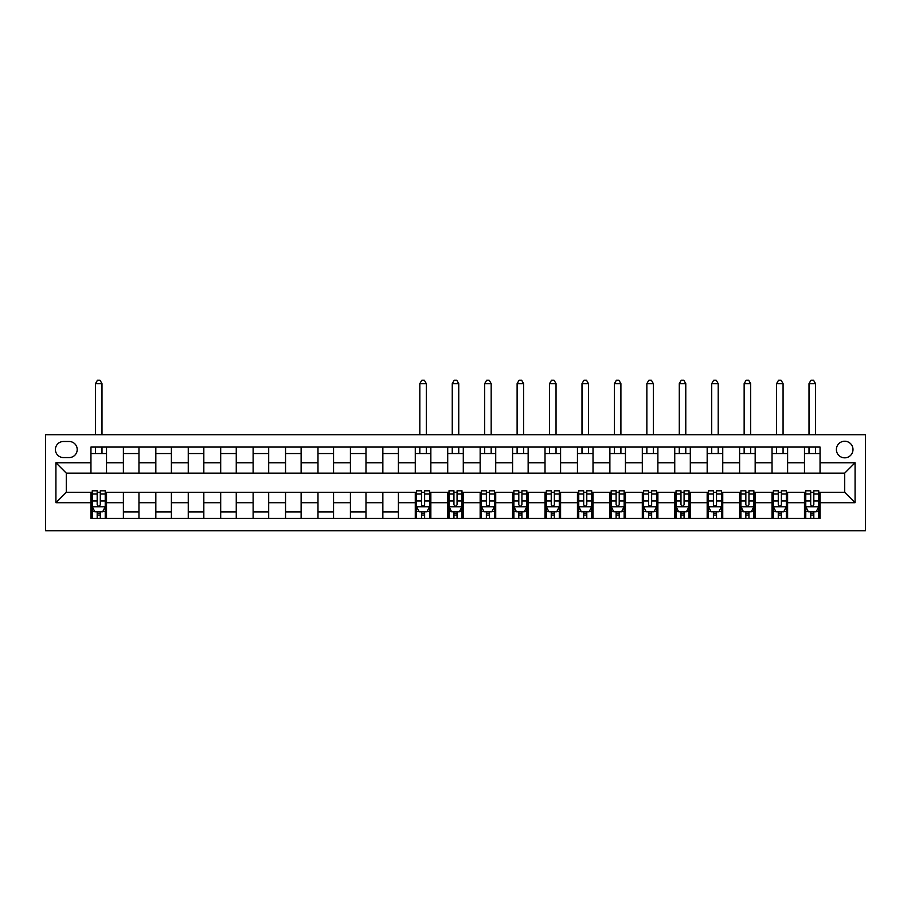 <?xml version="1.0" encoding="UTF-8"?>
<svg xmlns="http://www.w3.org/2000/svg" width="911" height="911" viewBox="0 0 911 911"><rect width="100%" height="100%" fill="white"/><g stroke="black" fill="none" stroke-linecap="round" stroke-linejoin="round"><path stroke-width="1.37" d="M844.691 441.231A8.301 8.301 0 0 0 836.389 449.533A8.301 8.301 0 0 0 844.691 457.834A8.301 8.301 0 0 0 852.992 449.533A8.301 8.301 0 0 0 844.691 441.231M45.55 530.749L865.45 530.749L865.45 434.741L45.55 434.741L45.55 530.749M63.451 457.573L69.156 457.573A8.04 8.04 0 0 0 77.207 449.533A8.04 8.04 0 0 0 69.156 441.493L63.451 441.493A8.04 8.04 0 0 0 55.412 449.533A8.04 8.04 0 0 0 63.451 457.573M90.952 502.724L55.924 502.724L55.924 462.765L90.952 462.765L90.952 473.139L66.309 473.139L66.309 492.339L90.952 492.339L90.952 518.416L820.048 518.416L820.048 492.339L844.691 492.339L844.691 473.139L820.048 473.139L820.048 462.765L855.076 462.765L855.076 502.724L820.048 502.724M820.048 462.765L820.048 447.062L90.952 447.062L90.952 462.765M804.481 447.062L804.481 473.139L820.048 473.139M804.481 473.139L90.952 473.139M90.952 492.339L92.25 492.339M97.181 492.339L100.301 492.339M105.232 492.339L106.519 492.339L106.519 518.416M416.578 492.339L106.519 492.339M421.508 492.339L424.628 492.339M429.559 492.339L430.846 492.339L430.846 518.416M449.009 492.339L430.846 492.339M453.94 492.339L457.06 492.339M461.991 492.339L463.289 492.339L463.289 518.416M481.441 492.339L463.289 492.339M486.372 492.339L489.492 492.339M494.422 492.339L495.721 492.339L495.721 518.416M513.884 492.339L495.721 492.339M518.803 492.339L521.923 492.339M526.854 492.339L528.152 492.339L528.152 518.416M546.315 492.339L528.152 492.339M551.246 492.339L554.355 492.339M559.286 492.339L560.584 492.339L560.584 518.416M578.747 492.339L560.584 492.339M583.678 492.339L586.786 492.339M591.717 492.339L593.015 492.339L593.015 518.416M611.179 492.339L593.015 492.339M616.109 492.339L619.218 492.339M624.149 492.339L625.447 492.339L625.447 518.416M643.61 492.339L625.447 492.339M648.541 492.339L651.65 492.339M656.58 492.339L657.879 492.339L657.879 518.416M676.042 492.339L657.879 492.339M680.972 492.339L684.081 492.339M689.012 492.339L690.31 492.339L690.31 518.416M708.473 492.339L690.31 492.339M713.404 492.339L716.524 492.339M721.444 492.339L722.742 492.339L722.742 518.416M740.905 492.339L722.742 492.339M745.836 492.339L748.956 492.339M753.887 492.339L755.173 492.339L755.173 518.416M773.337 492.339L755.173 492.339M778.267 492.339L781.387 492.339M786.318 492.339L787.616 492.339L787.616 518.416M805.768 492.339L787.616 492.339M810.699 492.339L813.819 492.339M818.75 492.339L820.048 492.339M106.519 447.062L106.519 473.139M90.952 453.553L106.519 453.553M90.952 511.936L92.25 511.936M97.181 511.936L100.301 511.936M105.232 511.936L106.519 511.936M123.384 492.339L123.384 518.416M123.384 447.062L123.384 473.139M138.962 447.062L138.962 473.139M123.384 453.553L138.962 453.553M138.962 492.339L138.962 518.416M123.384 511.936L138.962 511.936M155.827 492.339L155.827 518.416M171.393 492.339L171.393 518.416M155.827 511.936L171.393 511.936M155.827 447.062L155.827 473.139M171.393 447.062L171.393 473.139M155.827 453.553L171.393 453.553M188.258 492.339L188.258 518.416M203.825 492.339L203.825 518.416M188.258 511.936L203.825 511.936M188.258 447.062L188.258 473.139M203.825 447.062L203.825 473.139M188.258 453.553L203.825 453.553M220.69 492.339L220.69 518.416M236.256 492.339L236.256 518.416M220.69 511.936L236.256 511.936M220.69 447.062L220.69 473.139M236.256 447.062L236.256 473.139M220.69 453.553L236.256 453.553M253.121 492.339L253.121 518.416M268.688 492.339L268.688 518.416M253.121 511.936L268.688 511.936M253.121 447.062L253.121 473.139M268.688 447.062L268.688 473.139M253.121 453.553L268.688 453.553M285.553 492.339L285.553 518.416M301.12 492.339L301.12 518.416M285.553 511.936L301.12 511.936M285.553 447.062L285.553 473.139M301.12 447.062L301.12 473.139M285.553 453.553L301.12 453.553M317.985 492.339L317.985 518.416M333.551 492.339L333.551 518.416M317.985 511.936L333.551 511.936M317.985 447.062L317.985 473.139M333.551 447.062L333.551 473.139M317.985 453.553L333.551 453.553M350.416 492.339L350.416 518.416M365.983 492.339L365.983 518.416M350.416 511.936L365.983 511.936M350.416 447.062L350.416 473.139M365.983 447.062L365.983 473.139M350.416 453.553L365.983 453.553M382.848 492.339L382.848 518.416M398.414 492.339L398.414 518.416M382.848 511.936L398.414 511.936M382.848 447.062L382.848 473.139M398.414 447.062L398.414 473.139M382.848 453.553L398.414 453.553M415.279 492.339L415.279 518.416M415.279 511.936L416.578 511.936M421.508 511.936L424.628 511.936M429.559 511.936L430.846 511.936M415.279 447.062L415.279 473.139M430.846 447.062L430.846 473.139M415.279 453.553L430.846 453.553M447.711 492.339L447.711 518.416M447.711 511.936L449.009 511.936M453.94 511.936L457.06 511.936M461.991 511.936L463.289 511.936M447.711 447.062L447.711 473.139M463.289 447.062L463.289 473.139M447.711 453.553L463.289 453.553M480.154 492.339L480.154 518.416M480.154 511.936L481.441 511.936M486.372 511.936L489.492 511.936M494.422 511.936L495.721 511.936M480.154 447.062L480.154 473.139M495.721 447.062L495.721 473.139M480.154 453.553L495.721 453.553M512.586 492.339L512.586 518.416M512.586 511.936L513.884 511.936M518.803 511.936L521.923 511.936M526.854 511.936L528.152 511.936M512.586 447.062L512.586 473.139M528.152 447.062L528.152 473.139M512.586 453.553L528.152 453.553M545.017 492.339L545.017 518.416M545.017 511.936L546.315 511.936M551.246 511.936L554.355 511.936M559.286 511.936L560.584 511.936M545.017 447.062L545.017 473.139M560.584 447.062L560.584 473.139M545.017 453.553L560.584 453.553M577.449 492.339L577.449 518.416M577.449 511.936L578.747 511.936M583.678 511.936L586.786 511.936M591.717 511.936L593.015 511.936M577.449 447.062L577.449 473.139M593.015 447.062L593.015 473.139M577.449 453.553L593.015 453.553M609.88 492.339L609.88 518.416M609.88 511.936L611.179 511.936M616.109 511.936L619.218 511.936M624.149 511.936L625.447 511.936M609.88 447.062L609.88 473.139M625.447 447.062L625.447 473.139M609.88 453.553L625.447 453.553M642.312 492.339L642.312 518.416M642.312 511.936L643.61 511.936M648.541 511.936L651.65 511.936M656.58 511.936L657.879 511.936M642.312 447.062L642.312 473.139M657.879 447.062L657.879 473.139M642.312 453.553L657.879 453.553M674.744 492.339L674.744 518.416M674.744 511.936L676.042 511.936M680.972 511.936L684.081 511.936M689.012 511.936L690.31 511.936M674.744 447.062L674.744 473.139M690.31 447.062L690.31 473.139M674.744 453.553L690.31 453.553M707.175 492.339L707.175 518.416M707.175 511.936L708.473 511.936M713.404 511.936L716.524 511.936M721.444 511.936L722.742 511.936M707.175 447.062L707.175 473.139M722.742 447.062L722.742 473.139M707.175 453.553L722.742 453.553M739.607 492.339L739.607 518.416M739.607 511.936L740.905 511.936M745.836 511.936L748.956 511.936M753.887 511.936L755.173 511.936M739.607 447.062L739.607 473.139M755.173 447.062L755.173 473.139M739.607 453.553L755.173 453.553M772.038 492.339L772.038 518.416M772.038 511.936L773.337 511.936M778.267 511.936L781.387 511.936M786.318 511.936L787.616 511.936M772.038 447.062L772.038 473.139M787.616 447.062L787.616 473.139M772.038 453.553L787.616 453.553M804.481 492.339L804.481 518.416M804.481 511.936L805.768 511.936M810.699 511.936L813.819 511.936M818.75 511.936L820.048 511.936M804.481 453.553L820.048 453.553M66.309 473.139L55.924 462.765M66.309 492.339L55.924 502.724M855.076 462.765L844.691 473.139M855.076 502.724L844.691 492.339M97.181 515.045L100.301 515.045M92.25 494.035L97.181 494.035L97.181 490.79L92.25 490.79L92.25 506.618L94.846 511.8L102.636 511.8L105.232 506.618L105.232 490.79L100.301 490.79L100.301 494.035L105.232 494.035M105.232 506.618L105.232 518.416M92.25 506.618L92.25 518.416M100.301 511.8L100.301 518.416M97.181 518.416L97.181 511.8M97.181 494.035L97.181 504.671C98.217 506.664 99.253 506.664 100.301 504.671L100.301 494.035M101.986 453.553L101.986 447.062M101.986 434.741L101.986 383.633L95.496 383.633L95.496 434.741M95.496 453.553L95.496 447.062M95.496 383.633L97.443 380.251L100.039 380.251L101.986 383.633M421.508 515.045L424.628 515.045M416.578 494.035L421.508 494.035L421.508 490.79L416.578 490.79L416.578 506.618L419.174 511.8L426.963 511.8L429.559 506.618L429.559 490.79L424.628 490.79L424.628 494.035L429.559 494.035M429.559 506.618L429.559 518.416M416.578 506.618L416.578 518.416M424.628 511.8L424.628 518.416M421.508 518.416L421.508 511.8M421.508 494.035L421.508 504.671C422.545 506.664 423.581 506.664 424.628 504.671L424.628 494.035M426.314 453.553L426.314 447.062M426.314 434.741L426.314 383.633L419.823 383.633L419.823 434.741M419.823 453.553L419.823 447.062M419.823 383.633L421.77 380.251L424.367 380.251L426.314 383.633M453.94 515.045L457.06 515.045M449.009 494.035L453.94 494.035L453.94 490.79L449.009 490.79L449.009 506.618L451.605 511.8L459.395 511.8L461.991 506.618L461.991 490.79L457.06 490.79L457.06 494.035L461.991 494.035M461.991 506.618L461.991 518.416M449.009 506.618L449.009 518.416M457.06 511.8L457.06 518.416M453.94 518.416L453.94 511.8M453.94 494.035L453.94 504.671C454.976 506.664 456.012 506.664 457.06 504.671L457.06 494.035M458.745 453.553L458.745 447.062M458.745 434.741L458.745 383.633L452.255 383.633L452.255 434.741M452.255 453.553L452.255 447.062M452.255 383.633L454.202 380.251L456.798 380.251L458.745 383.633M486.372 515.045L489.492 515.045M481.441 494.035L486.372 494.035L486.372 490.79L481.441 490.79L481.441 506.618L484.037 511.8L491.826 511.8L494.422 506.618L494.422 490.79L489.492 490.79L489.492 494.035L494.422 494.035M494.422 506.618L494.422 518.416M481.441 506.618L481.441 518.416M489.492 511.8L489.492 518.416M486.372 518.416L486.372 511.8M486.372 494.035L486.372 504.671C487.408 506.664 488.455 506.664 489.492 504.671L489.492 494.035M491.177 453.553L491.177 447.062M491.177 434.741L491.177 383.633L484.686 383.633L484.686 434.741M484.686 453.553L484.686 447.062M484.686 383.633L486.633 380.251L489.23 380.251L491.177 383.633M518.803 515.045L521.923 515.045M513.884 494.035L518.803 494.035L518.803 490.79L513.884 490.79L513.884 506.618L516.469 511.8L524.258 511.8L526.854 506.618L526.854 490.79L521.923 490.79L521.923 494.035L526.854 494.035M526.854 506.618L526.854 518.416M513.884 506.618L513.884 518.416M521.923 511.8L521.923 518.416M518.803 518.416L518.803 511.8M518.803 494.035L518.803 504.671C519.851 506.664 520.887 506.664 521.923 504.671L521.923 494.035M523.609 453.553L523.609 447.062M523.609 434.741L523.609 383.633L517.118 383.633L517.118 434.741M517.118 453.553L517.118 447.062M517.118 383.633L519.065 380.251L521.661 380.251L523.609 383.633M551.246 515.045L554.355 515.045M546.315 494.035L551.246 494.035L551.246 490.79L546.315 490.79L546.315 506.618L548.912 511.8L556.689 511.8L559.286 506.618L559.286 490.79L554.355 490.79L554.355 494.035L559.286 494.035M559.286 506.618L559.286 518.416M546.315 506.618L546.315 518.416M554.355 511.8L554.355 518.416M551.246 518.416L551.246 511.8M551.246 494.035L551.246 504.671C552.282 506.664 553.319 506.664 554.355 504.671L554.355 494.035M556.04 453.553L556.04 447.062M556.04 434.741L556.04 383.633L549.549 383.633L549.549 434.741M549.549 453.553L549.549 447.062M549.549 383.633L551.497 380.251L554.093 380.251L556.04 383.633M583.678 515.045L586.786 515.045M578.747 494.035L583.678 494.035L583.678 490.79L578.747 490.79L578.747 506.618L581.343 511.8L589.121 511.8L591.717 506.618L591.717 490.79L586.786 490.79L586.786 494.035L591.717 494.035M591.717 506.618L591.717 518.416M578.747 506.618L578.747 518.416M586.786 511.8L586.786 518.416M583.678 518.416L583.678 511.8M583.678 494.035L583.678 504.671C584.714 506.664 585.75 506.664 586.786 504.671L586.786 494.035M588.472 453.553L588.472 447.062M588.472 434.741L588.472 383.633L581.992 383.633L581.992 434.741M581.992 453.553L581.992 447.062M581.992 383.633L583.928 380.251L586.525 380.251L588.472 383.633M616.109 515.045L619.218 515.045M611.179 494.035L616.109 494.035L616.109 490.79L611.179 490.79L611.179 506.618L613.775 511.8L621.553 511.8L624.149 506.618L624.149 490.79L619.218 490.79L619.218 494.035L624.149 494.035M624.149 506.618L624.149 518.416M611.179 506.618L611.179 518.416M619.218 511.8L619.218 518.416M616.109 518.416L616.109 511.8M616.109 494.035L616.109 504.671C617.146 506.664 618.182 506.664 619.218 504.671L619.218 494.035M620.903 453.553L620.903 447.062M620.903 434.741L620.903 383.633L614.424 383.633L614.424 434.741M614.424 453.553L614.424 447.062M614.424 383.633L616.371 380.251L618.956 380.251L620.903 383.633M648.541 515.045L651.65 515.045M643.61 494.035L648.541 494.035L648.541 490.79L643.61 490.79L643.61 506.618L646.206 511.8L653.984 511.8L656.58 506.618L656.58 490.79L651.65 490.79L651.65 494.035L656.58 494.035M656.58 506.618L656.58 518.416M643.61 506.618L643.61 518.416M651.65 511.8L651.65 518.416M648.541 518.416L648.541 511.8M648.541 494.035L648.541 504.671C649.577 506.664 650.613 506.664 651.65 504.671L651.65 494.035M653.335 453.553L653.335 447.062M653.335 434.741L653.335 383.633L646.856 383.633L646.856 434.741M646.856 453.553L646.856 447.062M646.856 383.633L648.803 380.251L651.399 380.251L653.335 383.633M680.972 515.045L684.081 515.045M676.042 494.035L680.972 494.035L680.972 490.79L676.042 490.79L676.042 506.618L678.638 511.8L686.416 511.8L689.012 506.618L689.012 490.79L684.081 490.79L684.081 494.035L689.012 494.035M689.012 506.618L689.012 518.416M676.042 506.618L676.042 518.416M684.081 511.8L684.081 518.416M680.972 518.416L680.972 511.8M680.972 494.035L680.972 504.671C682.009 506.664 683.045 506.664 684.081 504.671L684.081 494.035M685.778 453.553L685.778 447.062M685.778 434.741L685.778 383.633L679.287 383.633L679.287 434.741M679.287 453.553L679.287 447.062M679.287 383.633L681.234 380.251L683.831 380.251L685.778 383.633M713.404 515.045L716.524 515.045M708.473 494.035L713.404 494.035L713.404 490.79L708.473 490.79L708.473 506.618L711.07 511.8L718.859 511.8L721.444 506.618L721.444 490.79L716.524 490.79L716.524 494.035L721.444 494.035M721.444 506.618L721.444 518.416M708.473 506.618L708.473 518.416M716.524 511.8L716.524 518.416M713.404 518.416L713.404 511.8M713.404 494.035L713.404 504.671C714.44 506.664 715.477 506.664 716.524 504.671L716.524 494.035M718.21 453.553L718.21 447.062M718.21 434.741L718.21 383.633L711.719 383.633L711.719 434.741M711.719 453.553L711.719 447.062M711.719 383.633L713.666 380.251L716.262 380.251L718.21 383.633M745.836 515.045L748.956 515.045M740.905 494.035L745.836 494.035L745.836 490.79L740.905 490.79L740.905 506.618L743.501 511.8L751.29 511.8L753.887 506.618L753.887 490.79L748.956 490.79L748.956 494.035L753.887 494.035M753.887 506.618L753.887 518.416M740.905 506.618L740.905 518.416M748.956 511.8L748.956 518.416M745.836 518.416L745.836 511.8M745.836 494.035L745.836 504.671C746.872 506.664 747.908 506.664 748.956 504.671L748.956 494.035M750.641 453.553L750.641 447.062M750.641 434.741L750.641 383.633L744.15 383.633L744.15 434.741M744.15 453.553L744.15 447.062M744.15 383.633L746.098 380.251L748.694 380.251L750.641 383.633M778.267 515.045L781.387 515.045M773.337 494.035L778.267 494.035L778.267 490.79L773.337 490.79L773.337 506.618L775.933 511.8L783.722 511.8L786.318 506.618L786.318 490.79L781.387 490.79L781.387 494.035L786.318 494.035M786.318 506.618L786.318 518.416M773.337 506.618L773.337 518.416M781.387 511.8L781.387 518.416M778.267 518.416L778.267 511.8M778.267 494.035L778.267 504.671C779.304 506.664 780.34 506.664 781.387 504.671L781.387 494.035M783.073 453.553L783.073 447.062M783.073 434.741L783.073 383.633L776.582 383.633L776.582 434.741M776.582 453.553L776.582 447.062M776.582 383.633L778.529 380.251L781.126 380.251L783.073 383.633M810.699 515.045L813.819 515.045M805.768 494.035L810.699 494.035L810.699 490.79L805.768 490.79L805.768 506.618L808.364 511.8L816.154 511.8L818.75 506.618L818.75 490.79L813.819 490.79L813.819 494.035L818.75 494.035M818.75 506.618L818.75 518.416M805.768 506.618L805.768 518.416M813.819 511.8L813.819 518.416M810.699 518.416L810.699 511.8M810.699 494.035L810.699 504.671C811.735 506.664 812.783 506.664 813.819 504.671L813.819 494.035M815.504 453.553L815.504 447.062M815.504 434.741L815.504 383.633L809.014 383.633L809.014 434.741M809.014 453.553L809.014 447.062M809.014 383.633L810.961 380.251L813.557 380.251L815.504 383.633M123.384 502.724L106.519 502.724M123.384 462.765L106.519 462.765M155.827 462.765L138.962 462.765M155.827 502.724L138.962 502.724M188.258 462.765L171.393 462.765M188.258 502.724L171.393 502.724M220.69 462.765L203.825 462.765M220.69 502.724L203.825 502.724M253.121 462.765L236.256 462.765M253.121 502.724L236.256 502.724M285.553 462.765L268.688 462.765M285.553 502.724L268.688 502.724M317.985 462.765L301.12 462.765M317.985 502.724L301.12 502.724M350.416 462.765L333.551 462.765M350.416 502.724L333.551 502.724M382.848 462.765L365.983 462.765M382.848 502.724L365.983 502.724M415.279 462.765L398.414 462.765M415.279 502.724L398.414 502.724M447.711 462.765L430.846 462.765M447.711 502.724L430.846 502.724M480.154 462.765L463.289 462.765M480.154 502.724L463.289 502.724M512.586 462.765L495.721 462.765M512.586 502.724L495.721 502.724M545.017 462.765L528.152 462.765M545.017 502.724L528.152 502.724M577.449 462.765L560.584 462.765M577.449 502.724L560.584 502.724M609.88 462.765L593.015 462.765M609.88 502.724L593.015 502.724M642.312 462.765L625.447 462.765M642.312 502.724L625.447 502.724M674.744 462.765L657.879 462.765M674.744 502.724L657.879 502.724M707.175 462.765L690.31 462.765M707.175 502.724L690.31 502.724M739.607 462.765L722.742 462.765M739.607 502.724L722.742 502.724M772.038 462.765L755.173 462.765M772.038 502.724L755.173 502.724M804.481 462.765L787.616 462.765M804.481 502.724L787.616 502.724M92.318 506.744L105.164 506.744M105.232 511.492L102.784 511.492M94.687 511.492L92.25 511.492M100.301 500.993L105.232 500.993M92.25 500.993L97.181 500.993M97.181 513.394L100.301 513.394M416.646 506.744L429.491 506.744M429.559 511.492L427.111 511.492M419.014 511.492L416.578 511.492M424.628 500.993L429.559 500.993M416.578 500.993L421.508 500.993M421.508 513.394L424.628 513.394M449.077 506.744L461.923 506.744M461.991 511.492L459.543 511.492M451.457 511.492L449.009 511.492M457.06 500.993L461.991 500.993M449.009 500.993L453.94 500.993M453.94 513.394L457.06 513.394M481.509 506.744L494.354 506.744M494.422 511.492L491.986 511.492M483.889 511.492L481.441 511.492M489.492 500.993L494.422 500.993M481.441 500.993L486.372 500.993M486.372 513.394L489.492 513.394M513.941 506.744L526.786 506.744M526.854 511.492L524.417 511.492M516.321 511.492L513.884 511.492M521.923 500.993L526.854 500.993M513.884 500.993L518.803 500.993M518.803 513.394L521.923 513.394M546.372 506.744L559.217 506.744M559.286 511.492L556.849 511.492M548.752 511.492L546.315 511.492M554.355 500.993L559.286 500.993M546.315 500.993L551.246 500.993M551.246 513.394L554.355 513.394M578.804 506.744L591.649 506.744M591.717 511.492L589.28 511.492M581.184 511.492L578.747 511.492M586.786 500.993L591.717 500.993M578.747 500.993L583.678 500.993M583.678 513.394L586.786 513.394M611.247 506.744L624.081 506.744M624.149 511.492L621.712 511.492M613.615 511.492L611.179 511.492M619.218 500.993L624.149 500.993M611.179 500.993L616.109 500.993M616.109 513.394L619.218 513.394M643.678 506.744L656.524 506.744M656.58 511.492L654.144 511.492M646.047 511.492L643.61 511.492M651.65 500.993L656.58 500.993M643.61 500.993L648.541 500.993M648.541 513.394L651.65 513.394M676.11 506.744L688.955 506.744M689.012 511.492L686.575 511.492M678.479 511.492L676.042 511.492M684.081 500.993L689.012 500.993M676.042 500.993L680.972 500.993M680.972 513.394L684.081 513.394M708.542 506.744L721.387 506.744M721.444 511.492L719.007 511.492M710.91 511.492L708.473 511.492M716.524 500.993L721.444 500.993M708.473 500.993L713.404 500.993M713.404 513.394L716.524 513.394M740.973 506.744L753.818 506.744M753.887 511.492L751.438 511.492M743.342 511.492L740.905 511.492M748.956 500.993L753.887 500.993M740.905 500.993L745.836 500.993M745.836 513.394L748.956 513.394M773.405 506.744L786.25 506.744M786.318 511.492L783.87 511.492M775.785 511.492L773.337 511.492M781.387 500.993L786.318 500.993M773.337 500.993L778.267 500.993M778.267 513.394L781.387 513.394M805.836 506.744L818.682 506.744M818.75 511.492L816.313 511.492M808.216 511.492L805.768 511.492M813.819 500.993L818.75 500.993M805.768 500.993L810.699 500.993M810.699 513.394L813.819 513.394"/></g></svg>
